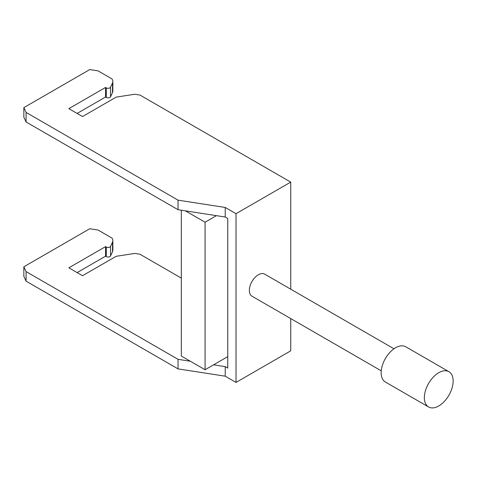 <?xml version="1.0" encoding="UTF-8"?>
<svg xmlns="http://www.w3.org/2000/svg" width="477" height="477" viewBox="0 0 477 477"><rect width="100%" height="100%" fill="white"/><g stroke="black" fill="none" stroke-linecap="round" stroke-linejoin="round"><path stroke-width="0.72" d="M185.404 210.858L205.074 222.21L205.074 369.747L227.75 356.653M216.427 215.658L205.074 222.21M290.731 289.181L290.731 182.107L139.94 95.054L134.752 94.249L116.173 97.123L82.527 116.549L68.849 108.655L105.56 87.458L106.276 87.875L106.276 97.433L105.56 97.022L105.56 87.458M381.254 370.832L251.975 296.193A12.724 7.346 -60 0 1 249.34 290.368A12.724 7.346 -60 0 1 254.897 277.56A12.724 7.346 -60 0 1 264.699 274.156L393.978 348.794M181.32 278.109L139.94 254.223L134.752 253.418L116.173 256.292L82.527 275.718L68.849 267.824L105.56 246.627L106.276 247.044L106.276 256.602A2.546 1.467 180 0 0 110.539 255.946L112.5 251.713L112.5 242.155A10.178 5.879 180 0 0 112.846 240.635L112.846 250.192A10.178 5.879 180 0 1 112.5 251.713M428.573 406.964L385.386 382.029A20.362 11.752 -60 0 1 381.171 372.71A20.362 11.752 -60 0 1 390.055 352.223A20.362 11.752 -60 0 1 405.742 346.767L448.935 371.702A20.362 11.752 -60 0 1 453.15 381.022A20.362 11.752 -60 0 1 453.013 383.389A20.362 11.752 -60 0 1 443.336 402.451A20.362 11.752 -60 0 1 428.573 406.964A20.362 11.752 -60 0 1 424.357 397.645A20.362 11.752 -60 0 1 433.247 377.158A20.362 11.752 -60 0 1 448.935 371.702M112.846 240.635A10.178 5.879 180 0 0 112.5 239.108L112.035 238.112L98.053 230.033L89.742 228.751L23.85 266.792L23.85 276.35L26.08 281.15L26.08 271.592L178.046 359.33L190.323 361.226M181.32 210.226L181.32 356.033L205.074 369.747M112.846 81.46L112.846 91.024A10.178 5.879 180 0 1 112.5 92.544L110.539 96.777L110.539 87.219L112.5 82.986A10.178 5.879 180 0 0 112.846 81.46A10.178 5.879 180 0 0 112.5 79.939L112.035 78.944L98.053 70.864L89.742 69.582L23.85 107.623L23.85 117.181L26.08 121.981L178.046 209.719L225.227 217.017L225.227 207.459L236.026 213.69L236.026 382.423L290.731 350.833L290.731 318.57M236.026 213.69L290.731 182.107M225.227 217.017L227.75 218.472L227.75 368.083L225.227 366.628L225.227 376.186L236.026 382.423M225.227 207.459L178.046 200.161L26.08 112.423L23.85 107.623M178.046 209.719L178.046 200.161M110.539 255.946L110.539 246.388A2.546 1.467 180 0 1 106.276 247.044M77.125 272.605L105.56 256.191L105.56 246.627M110.539 87.219A2.546 1.467 180 0 1 106.276 87.875M213.589 364.827L225.227 366.628M225.227 376.186L178.046 368.888L178.046 359.33M23.85 266.792L26.08 271.592M110.539 96.777A2.546 1.467 180 0 1 106.276 97.433M77.125 113.437L105.56 97.022M105.56 256.191L106.276 256.602M110.539 246.388L112.5 242.155M26.08 121.981L26.08 112.423M26.08 281.15L178.046 368.888M112.5 92.544L112.5 82.986"/></g></svg>
